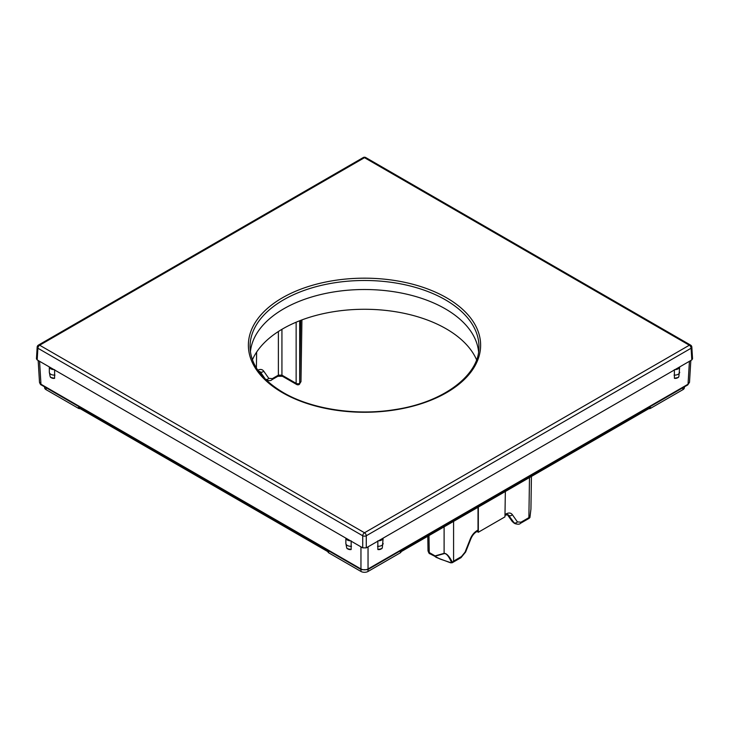 <?xml version="1.0" encoding="UTF-8"?>
<svg xmlns="http://www.w3.org/2000/svg" width="729" height="729" viewBox="0 0 729 729"><rect width="100%" height="100%" fill="white"/><g stroke="black" fill="none" stroke-linecap="round" stroke-linejoin="round"><path stroke-width="1.09" d="M265.566 379.372L265.447 379.217A2.515 1.996 -35 0 0 268.764 378.342L272.327 378.643L278.378 375.153A2.515 1.449 60 0 1 277.858 376.282L271.808 379.782A2.515 1.449 -120 0 0 272.327 378.643M262.531 376.182L258.913 371.125L260.362 371.963A2.515 1.996 -35 0 0 263.679 371.088C262.221 369.147 260.016 368.956 257.055 370.523M80.236 408.696A2.515 1.449 180 0 1 78.322 408.267L46.064 389.651A5.021 2.898 180 0 1 44.597 387.6L44.597 386.844M401.041 551.716L401.041 551.798A2.515 1.449 180 0 1 400.312 552.819L368.054 571.445A5.021 2.898 180 0 1 360.946 571.445L328.688 552.819A2.515 1.449 180 0 1 327.959 551.798L327.959 551.716M684.403 386.844L684.403 387.6A5.021 2.898 180 0 1 682.936 389.651L650.678 408.267A2.515 1.449 180 0 1 648.764 408.696M78.322 408.267L78.322 407.584L328.688 552.135L328.688 552.819M400.312 552.819L400.312 552.135L650.678 407.584L650.678 408.267M689.424 361.292L688.039 384.229A1.677 0.966 -120 0 1 687.693 384.948L689.506 382.297L688.039 384.229L368.045 568.975C365.694 570.124 363.334 570.124 360.955 568.975L40.961 384.229L39.494 382.297L38.172 360.49M382.224 547.853L381.932 548.6L377.859 549.538L377.832 540.854M678.754 376.647L678.471 377.394L674.398 378.333L674.371 369.649M54.629 369.649L54.602 378.333L50.529 377.394L50.246 376.647M351.168 540.854L351.141 549.538L347.068 548.6L346.776 547.853M366.277 547.862L366.277 535.769A2.515 1.449 -120 0 0 364.5 532.762L689.333 345.218L364.5 157.683A2.515 1.449 -60 0 1 365.758 157.555A2.515 2.515 0 0 0 363.242 157.555A2.515 1.449 60 0 1 364.5 157.683L39.667 345.218L364.5 532.762A2.515 1.449 120 0 0 362.723 535.769A2.515 1.349 0 0 0 366.277 535.769L691.11 348.225A2.515 1.449 -3.5 0 0 691.839 347.122A2.515 2.515 0 0 0 690.591 345.099A2.515 1.449 120 0 0 689.333 345.218A2.515 1.449 60 0 1 691.11 348.225L691.812 359.916L366.277 547.862L362.723 547.862L350.576 540.845A5.021 2.898 180 0 1 345.874 538.139L54.037 369.649A5.021 2.898 180 0 1 49.335 366.933L37.188 359.916L36.45 358.841L37.161 347.122A2.515 1.449 3.5 0 0 37.89 348.225L37.188 359.916M691.812 359.916L692.55 358.841L691.839 347.122M362.723 547.862L362.723 535.769L37.89 348.225A2.515 1.449 -60 0 1 39.667 345.218A2.515 1.449 -120 0 0 38.409 345.099A2.515 2.515 0 0 0 37.161 347.122M674.963 369.649A5.021 2.898 0 0 0 679.665 366.933L678.899 376.355A5.021 3.745 22.4 0 1 674.398 378.333M378.424 540.845A5.021 2.898 0 0 0 383.126 538.139L382.361 547.552A5.021 3.745 22.4 0 1 377.859 549.538M351.469 546.303A5.021 2.898 180 0 1 345.865 543.424L345.865 538.13L350.576 540.845M54.93 375.098A5.021 2.898 180 0 1 49.326 372.218L49.326 366.924L54.037 369.649M478.579 351.797A114.262 65.965 0 0 0 445.291 308.832A114.262 65.965 0 0 0 323.731 293.851A114.262 65.965 0 0 0 250.421 351.797M252.425 359.78A115.537 66.704 180 0 1 333.672 311.693A115.537 66.704 180 0 1 446.194 328.815A115.537 66.704 180 0 1 476.575 359.78M300.712 320.359L299.692 383.354A2.515 1.476 180 0 1 296.138 383.354A2.515 1.449 120 0 0 296.657 384.484A2.515 2.515 0 0 0 299.172 384.484A2.515 1.449 -120 0 0 299.692 383.354L299.692 320.76M256.389 367.972L256.626 352.089M439.915 558.833L450.54 562.797L452.162 562.77L452.499 562.296L451.506 562.423C448.791 556.263 446.385 553.32 444.28 553.593L435.259 556.154C434.256 556.318 435.805 557.211 439.915 558.833L440.28 558.961M453.584 521.381L453.584 561.12L452.499 562.296M452.417 562.36C449.31 556.236 446.54 553.229 444.107 553.347L444.107 526.848M444.28 553.593A0.838 0.683 -105.9 0 1 444.107 553.347L435.085 555.908L435.96 557.248L439.414 558.651M453.584 561.12L461.484 556.555L465.084 552.108L470.323 538.904C471.827 535.25 474.05 532.498 477.012 530.648A2.515 1.449 60 0 1 476.493 531.787L478.024 530.065L478.024 507.266M478.324 507.102L478.324 532.252L477.003 531.487M505.343 491.492L504.96 516.87L478.324 532.252M529.919 517.535L530.931 509.161L529.801 517.69L528.88 517.645L520.98 522.201L517.417 521.9L512.332 514.647C510.874 512.706 508.669 512.514 505.707 514.082L504.997 514.492M529.801 517.216L529.801 517.69M507.43 514.501L512.305 521.572A2.515 1.968 144.5 0 0 512.806 522.028L514.1 522.775L508.095 514.665L505.188 515.221A2.515 1.449 -120 0 0 505.707 514.082M529.254 518.255L520.46 523.34C519.659 524.37 517.845 524.47 515.029 523.632L514.1 522.775A2.515 1.996 -35 0 0 517.417 521.9M258.367 370.97L260.362 371.963L265.347 379.153M263.679 371.088L268.764 378.342M682.936 387.691L682.936 389.651M368.054 569.486L368.054 571.445M360.946 569.486L360.946 571.445M46.064 387.691L46.064 389.651M687.693 384.948L367.708 569.686A1.677 0.966 -120 0 0 368.045 568.975L368.045 546.841M367.708 569.686L361.292 569.686A1.677 0.966 -60 0 1 360.955 568.975L360.955 546.841M361.292 569.686L41.307 384.948A1.677 0.966 -60 0 1 40.961 384.229L39.576 361.292M446.613 297.815A116.121 67.041 180 0 1 446.613 392.63A116.121 67.041 180 0 1 282.387 392.63A116.121 67.041 180 0 1 282.387 297.815A116.121 67.041 180 0 1 446.613 297.815M674.07 375.098A5.021 2.898 0 0 0 679.674 372.218M377.531 546.303A5.021 2.898 0 0 0 383.135 543.424M54.602 378.333A5.021 3.745 157.6 0 1 50.101 376.355L50.529 377.394M351.141 549.538A5.021 3.745 157.6 0 1 346.639 547.552L347.068 548.6M445.428 299.838A114.453 66.075 180 0 1 478.944 347.378C479.308 375.089 443.533 402.362 395.118 409.561C356.062 416.022 311.538 409.215 283.226 392.548C261.793 379.718 250.74 364.664 250.056 347.378A114.453 66.075 180 0 1 320.049 285.677A114.453 66.075 180 0 1 445.428 299.838M296.657 384.484L282.451 376.282A2.515 1.449 -60 0 1 281.932 375.153L278.378 375.153L278.378 331.513M296.138 322.209L296.138 383.354L281.932 375.153L281.932 329.326M301.924 319.903L300.986 381.632L299.765 383.308A2.515 1.449 60 0 1 299.245 384.438L299.245 384.438A2.515 1.449 60 0 1 299.2 384.465M435.259 556.154A0.838 0.683 -105.9 0 1 435.085 555.908L429.235 552.527A2.515 1.449 120 0 0 429.755 553.666L440.052 559.025L450.814 562.706M450.404 562.606L451.506 562.423M429.755 553.666L429.755 553.666C429.427 554.022 428.843 553.083 428.014 550.851L427.795 536.271M428.98 535.578L429.235 552.527L428.014 550.851M461.484 556.555A2.515 1.449 60 0 1 460.965 557.685L465.64 551.999L470.879 538.786C472.292 535.523 474.169 533.191 476.493 531.787L476.493 531.787M465.084 552.108A2.515 0.538 21.6 0 0 465.64 551.999M478.024 530.065L477.012 530.648M528.88 517.645L529.491 477.559M507.311 514.501A2.515 1.968 144.5 0 0 507.566 514.683L509.015 515.521A2.515 1.996 -35 0 0 512.332 514.647M520.46 523.34A2.515 1.449 -120 0 0 520.98 522.201M470.323 538.904A2.515 0.538 21.6 0 0 470.879 538.786M258.604 370.943L261.52 375.025M271.808 379.782C271.006 380.811 269.192 380.912 266.377 380.073M41.307 384.948C40.742 384.939 40.131 384.055 39.494 382.297M689.506 382.297L690.828 360.49M363.242 157.555L38.409 345.099M690.591 345.099L365.758 157.555M678.471 377.394L678.899 376.355M381.932 548.6L382.361 547.552M49.326 372.218L50.101 376.355M345.865 543.424L346.639 547.552M300.986 381.632L299.172 384.484M282.451 376.282L277.858 376.282M530.931 509.161L531.423 476.438M515.029 523.632L513.754 522.893M507.256 514.501L512.305 521.572M452.162 562.77L460.965 557.685"/></g></svg>
